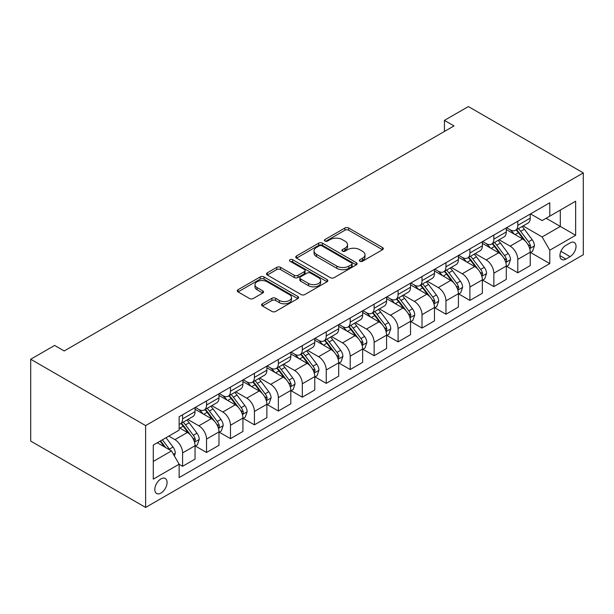 <?xml version="1.0" encoding="UTF-8"?>
<svg xmlns="http://www.w3.org/2000/svg" width="614" height="614" viewBox="0 0 614 614"><rect width="100%" height="100%" fill="white"/><g stroke="black" fill="none" stroke-linecap="round" stroke-linejoin="round"><path stroke-width="0.92" d="M359.919 261.249A1.865 1.074 0 0 0 362.552 261.249L382.53 249.714A2.656 1.535 0 0 0 383.305 248.632A2.656 1.535 0 0 0 382.53 247.542L348.683 228.009A2.656 1.535 0 0 0 344.922 228.009L324.952 239.537A1.865 1.074 0 0 0 324.407 240.297A1.865 1.074 0 0 0 324.952 241.056A1.865 1.074 0 0 0 327.584 241.056L330.163 239.567A8.512 4.912 0 0 1 342.198 239.567L345.022 241.195A8.512 4.912 0 0 1 347.509 244.671A8.512 4.912 0 0 1 345.022 248.14L342.435 249.637A1.865 1.074 0 0 0 341.891 250.397A1.865 1.074 0 0 0 342.435 251.157A1.865 1.074 0 0 0 345.068 251.157L347.654 249.66A8.512 4.912 0 0 1 359.681 249.66L362.506 251.287A8.512 4.912 0 0 1 365 254.764A8.512 4.912 0 0 1 362.506 258.233L359.919 259.73A1.865 1.074 0 0 0 359.374 260.489A1.865 1.074 0 0 0 359.919 261.249L359.919 259.73M160.952 493.065A8.665 5.004 120 0 0 166.609 485.421A8.665 5.004 120 0 0 165.281 478.475A8.665 5.004 120 0 0 160.952 478.905A8.665 5.004 120 0 0 155.288 486.541A8.665 5.004 120 0 0 156.616 493.487A8.665 5.004 120 0 0 160.952 493.065M262.385 303.769A2.656 1.535 0 0 0 261.61 304.859A2.656 1.535 0 0 0 262.385 305.941L271.887 311.428A2.656 1.535 0 0 0 275.64 311.428L297.828 298.619A2.656 1.535 0 0 0 298.611 297.529A2.656 1.535 0 0 0 297.828 296.447L263.989 276.906A2.656 1.535 0 0 0 260.229 276.906L238.04 289.716A2.656 1.535 0 0 0 237.265 290.798A2.656 1.535 0 0 0 238.04 291.888L249.507 298.511A2.656 1.535 0 0 0 253.267 298.511L262.761 293.024A2.656 1.535 0 0 0 263.544 291.942A2.656 1.535 0 0 0 262.761 290.852L257.074 287.575A7.115 4.106 0 0 1 254.994 284.666A7.115 4.106 0 0 1 259.384 280.874A7.115 4.106 0 0 1 267.136 281.765L289.417 294.628A7.115 4.106 0 0 1 291.496 297.529A7.115 4.106 0 0 1 287.106 301.328A7.115 4.106 0 0 1 279.355 300.438L275.64 298.289A2.656 1.535 0 0 0 271.887 298.289L262.385 303.769L262.385 305.941M583.3 172.91L468.375 106.56L444.429 120.382L454.007 125.916L64.217 350.955L54.646 345.429L30.7 359.251L145.625 425.602L583.3 172.91L583.3 254.749L145.625 507.44L145.625 425.602M330.355 277.666A2.656 1.535 0 0 0 334.116 277.666L356.297 264.857A2.656 1.535 0 0 0 357.079 263.774A2.656 1.535 0 0 0 356.297 262.685L322.457 243.152A2.656 1.535 0 0 0 318.697 243.152L296.516 255.954A2.656 1.535 0 0 0 295.733 257.043A2.656 1.535 0 0 0 296.516 258.126L330.355 277.666M290.767 261.648A1.865 1.074 0 0 1 292.655 261.917L292.655 259.699L327.062 279.57A2.656 1.535 0 0 1 327.845 280.652A2.656 1.535 0 0 1 327.062 281.734L304.882 294.543A2.656 1.535 0 0 1 301.121 294.543L267.274 275.011L267.274 272.839A2.656 1.535 0 0 0 266.499 273.921A2.656 1.535 0 0 0 267.274 275.011M267.274 272.839L276.768 267.351A2.656 1.535 0 0 1 280.529 267.351L294.259 275.279A2.656 1.535 0 0 0 298.02 275.279L304.314 271.641A2.656 1.535 0 0 0 305.097 270.559A2.656 1.535 0 0 0 304.314 269.469L290.023 261.219A1.865 1.074 0 0 1 289.478 260.459A1.865 1.074 0 0 1 290.629 259.469A1.865 1.074 0 0 1 292.655 259.699M570.084 242.914L565.87 245.347A8.396 4.851 120 0 0 560.382 252.745A8.396 4.851 120 0 0 561.672 259.476A8.396 4.851 120 0 0 565.87 259.062L570.084 256.629A8.396 4.851 120 0 0 575.571 249.23A8.396 4.851 120 0 0 574.282 242.499A8.396 4.851 120 0 0 570.084 242.914M530.527 213.887L542.116 220.579L549.783 216.151L549.783 202.773L179.142 416.752L179.142 430.138L153.285 445.066L153.285 479.127L179.142 464.199L179.142 477.577L549.783 263.598L549.783 250.213L542.116 236.943L523.074 225.944M549.783 216.151L575.64 201.223L575.64 235.285L549.783 250.213M30.7 359.251L30.7 441.09L145.625 507.44M444.429 120.382L444.429 131.442M546.138 218.254L560.313 226.436L560.313 210.072L575.64 201.223M542.116 236.943L560.313 226.436L575.64 235.285M153.285 461.436L171.483 450.929L157.307 442.748M179.142 464.307L182.596 466.302L182.596 452.917A10.837 6.255 -120 0 0 174.929 439.647L168.804 436.109M182.596 466.302L195.045 459.111L195.045 445.733A10.837 6.255 -120 0 0 187.385 432.463L179.142 427.705M195.329 446.01L206.534 452.48L206.534 439.094A10.837 6.255 -120 0 0 198.875 425.824L187.876 419.477M206.534 452.48L218.983 445.288L218.983 431.911A10.837 6.255 -120 0 0 211.323 418.641L195.045 409.239M219.275 432.187L230.48 438.649L230.48 425.272A10.837 6.255 -120 0 0 222.821 412.002L211.815 405.647M230.48 438.649L242.929 431.465L242.929 418.08A10.837 6.255 -120 0 0 235.269 404.81L218.983 395.416M243.213 418.364L254.419 424.827L254.419 411.449A10.837 6.255 -120 0 0 246.759 398.179L235.761 391.824M254.419 424.827L266.875 417.643L266.875 404.258A10.837 6.255 -120 0 0 259.208 390.988L242.929 381.593M267.159 404.534L278.365 411.004L278.365 397.626A10.837 6.255 -120 0 0 270.705 384.356L259.699 378.001M278.365 411.004L290.813 403.82L290.813 390.435A10.837 6.255 -120 0 0 283.154 377.165L266.875 367.771M291.105 390.711L302.311 397.181L302.311 383.804A10.837 6.255 -120 0 0 294.643 370.534L283.645 364.179M302.311 397.181L314.759 389.997L314.759 376.612A10.837 6.255 -120 0 0 307.092 363.342L290.813 353.94M315.043 376.889L326.249 383.359L326.249 369.981A10.837 6.255 -120 0 0 318.589 356.711L307.591 350.356M326.249 383.359L338.698 376.175L338.698 362.79A10.837 6.255 -120 0 0 331.038 349.519L314.759 340.118M338.989 363.066L350.195 369.536L350.195 356.158A10.837 6.255 -120 0 0 342.528 342.888L331.529 336.533M350.195 369.536L362.644 362.352L362.644 348.967A10.837 6.255 -120 0 0 354.984 335.697L338.698 326.295M362.928 349.243L374.133 355.713L374.133 342.336A10.837 6.255 -120 0 0 366.474 329.066L355.475 322.711M374.133 355.713L386.582 348.522L386.582 335.144A10.837 6.255 -120 0 0 378.922 321.874L362.644 312.472M386.874 335.421L398.079 341.891L398.079 328.513A10.837 6.255 -120 0 0 390.42 315.235L379.414 308.888M398.079 341.891L410.528 334.699L410.528 321.322A10.837 6.255 -120 0 0 402.868 308.051L386.582 298.65M410.82 321.598L422.018 328.068L422.018 314.683A10.837 6.255 -120 0 0 414.358 301.413L403.36 295.065M422.018 328.068L434.474 320.876L434.474 307.499A10.837 6.255 -120 0 0 426.807 294.229L410.528 284.827M434.758 307.775L445.964 314.245L445.964 300.86A10.837 6.255 -120 0 0 438.304 287.59L427.298 281.243M445.964 314.245L458.412 307.054L458.412 293.676A10.837 6.255 -120 0 0 450.753 280.406L434.474 271.004M458.704 293.952L469.91 300.423L469.91 287.037A10.837 6.255 -120 0 0 462.242 273.767L451.244 267.42M469.91 300.423L482.358 293.231L482.358 279.854A10.837 6.255 -120 0 0 474.699 266.583L458.412 257.182M482.642 280.13L493.848 286.6L493.848 273.215A10.837 6.255 -120 0 0 486.188 259.945L475.19 253.597M493.848 286.6L506.297 279.408L506.297 266.031A10.837 6.255 -120 0 0 498.637 252.761L482.358 243.359M506.588 266.307L517.794 272.777L517.794 259.392A10.837 6.255 -120 0 0 510.134 246.122L499.128 239.775M517.794 272.777L530.243 265.586L530.243 252.208A10.837 6.255 -120 0 0 522.583 238.938L506.297 229.536M506.588 227.71L510.134 229.759A10.837 6.255 -120 0 0 515.545 230.288A10.837 6.255 -120 0 0 517.794 225.33L517.794 221.24M482.642 241.532L486.188 243.581A10.837 6.255 -120 0 0 491.607 244.119A10.837 6.255 -120 0 0 493.848 239.153L493.848 235.062M458.704 255.355L462.242 257.404A10.837 6.255 -120 0 0 467.661 257.941A10.837 6.255 -120 0 0 469.91 252.976L469.91 248.885M434.758 269.178L438.304 271.227A10.837 6.255 -120 0 0 443.722 271.764A10.837 6.255 -120 0 0 445.964 266.798L445.964 262.708M410.812 283L414.358 285.049A10.837 6.255 -120 0 0 419.776 285.587A10.837 6.255 -120 0 0 422.018 280.629L422.018 276.53M386.874 296.823L390.42 298.872A10.837 6.255 -120 0 0 395.838 299.409A10.837 6.255 -120 0 0 398.079 294.451L398.079 290.353M362.928 310.646L366.474 312.695A10.837 6.255 -120 0 0 371.892 313.232A10.837 6.255 -120 0 0 374.133 308.274L374.133 304.183M338.989 324.476L342.528 326.518A10.837 6.255 -120 0 0 347.946 327.055A10.837 6.255 -120 0 0 350.195 322.097L350.195 318.006M315.043 338.299L318.589 340.34A10.837 6.255 -120 0 0 324.008 340.877A10.837 6.255 -120 0 0 326.249 335.919L326.249 331.829M291.105 352.121L294.643 354.163A10.837 6.255 -120 0 0 300.062 354.7A10.837 6.255 -120 0 0 302.311 349.742L302.311 345.651M267.159 365.944L270.705 367.986A10.837 6.255 -120 0 0 276.123 368.523A10.837 6.255 -120 0 0 278.365 363.565L278.365 359.474M243.213 379.767L246.759 381.808A10.837 6.255 -120 0 0 252.177 382.345A10.837 6.255 -120 0 0 254.419 377.387L254.419 373.297M219.275 393.589L222.821 395.631A10.837 6.255 -120 0 0 228.231 396.168A10.837 6.255 -120 0 0 230.48 391.21L230.48 387.119M195.329 407.412L198.875 409.461A10.837 6.255 -120 0 0 204.293 409.991A10.837 6.255 -120 0 0 206.534 405.033L206.534 400.942M530.527 252.484L549.783 263.598M515.545 230.288L528.002 223.105A10.837 6.255 -120 0 0 530.243 218.147L530.243 214.056M491.607 244.119L504.056 236.927A10.837 6.255 -120 0 0 506.297 231.969L506.297 227.878M467.661 257.941L480.11 250.75A10.837 6.255 -120 0 0 482.358 245.792L482.358 241.701M443.722 271.764L456.171 264.573A10.837 6.255 -120 0 0 458.412 259.615L458.412 255.524M419.776 285.587L432.225 278.395A10.837 6.255 -120 0 0 434.474 273.437L434.474 269.346M395.838 299.409L408.287 292.218A10.837 6.255 -120 0 0 410.528 287.26L410.528 283.169M371.892 313.232L384.341 306.041A10.837 6.255 -120 0 0 386.582 301.083L386.582 296.992M347.946 327.055L360.403 319.863A10.837 6.255 -120 0 0 362.644 314.905L362.644 310.814M324.008 340.877L336.457 333.694A10.837 6.255 -120 0 0 338.698 328.728L338.698 324.637M300.062 354.7L312.511 347.516A10.837 6.255 -120 0 0 314.759 342.551L314.759 338.46M276.123 368.523L288.572 361.339A10.837 6.255 -120 0 0 290.813 356.373L290.813 352.282M252.177 382.345L264.626 375.162A10.837 6.255 -120 0 0 266.875 370.196L266.875 366.105M228.231 396.168L240.688 388.984A10.837 6.255 -120 0 0 242.929 384.026L242.929 379.928M204.293 409.991L216.742 402.807A10.837 6.255 -120 0 0 218.983 397.849L218.983 393.751M179.142 424.259A10.837 6.255 -120 0 0 180.347 423.821L192.796 416.63A10.837 6.255 -120 0 0 195.045 411.672L195.045 407.581M180.347 423.821A10.837 6.255 -120 0 0 182.596 418.855L182.596 414.765M171.483 450.929L179.142 464.199M360.664 261.51L362.506 260.451A8.512 4.912 0 0 0 365 256.974L365 254.764M347.509 244.671L347.509 246.882A8.512 4.912 0 0 1 345.022 250.351L343.18 251.418M382.491 249.737L348.683 230.219A2.656 1.535 0 0 0 344.922 230.219L325.696 241.325M356.266 264.88L322.457 245.362A2.656 1.535 0 0 0 318.697 245.362L296.547 258.149M351.599 264.534A1.865 1.074 0 0 0 352.144 263.774A1.865 1.074 0 0 0 351.599 263.015L321.897 245.861A1.865 1.074 0 0 0 319.265 245.861L316.532 247.434A8.512 4.912 0 0 0 314.046 250.911A8.512 4.912 0 0 0 316.532 254.38L336.84 266.108A8.512 4.912 0 0 0 348.875 266.108L351.599 264.534L351.599 266.745A1.865 1.074 0 0 0 352.144 265.985L352.144 263.774M314.046 250.911L314.046 253.121A8.512 4.912 0 0 0 316.532 256.598L316.532 254.38M351.599 266.745L348.875 268.318A8.512 4.912 0 0 1 336.84 268.318L316.532 256.598M267.313 275.026L276.768 269.569L276.768 267.351M305.097 270.559L305.097 272.769A2.656 1.535 0 0 1 304.314 273.852L298.02 277.49A2.656 1.535 0 0 1 294.259 277.49L280.529 269.569A2.656 1.535 0 0 0 276.768 269.569M292.655 261.917L327.032 281.757M308.497 283.499A7.115 4.106 0 0 0 316.248 284.389A7.115 4.106 0 0 0 320.638 280.598A7.115 4.106 0 0 0 318.559 277.697L310.707 273.161A2.656 1.535 0 0 0 306.946 273.161L300.645 276.799A2.656 1.535 0 0 0 299.87 277.881A2.656 1.535 0 0 0 300.645 278.971L308.497 283.499L308.497 285.71A7.115 4.106 0 0 0 316.248 286.6A7.115 4.106 0 0 0 320.638 282.808L320.638 280.598M299.87 277.881L299.87 280.099A2.656 1.535 0 0 0 300.645 281.181L300.645 278.971M308.497 285.71L300.645 281.181M291.496 297.529L291.496 299.739A7.115 4.106 0 0 1 287.106 303.539A7.115 4.106 0 0 1 279.355 302.648L275.64 300.499A2.656 1.535 0 0 0 271.887 300.499L262.424 305.964M254.994 284.666L254.994 286.876A7.115 4.106 0 0 0 257.074 289.785L257.074 287.575M262.731 293.047L257.074 289.785M297.79 298.634L263.989 279.117A2.656 1.535 0 0 0 260.229 279.117L238.078 291.903M530.243 252.646L532.538 251.318L534.456 245.792A7.176 4.144 -120 0 0 532.161 239.675L524.341 229.229A20.723 11.965 -120 0 0 522.077 226.52M514.294 234.149A20.723 11.965 -120 0 0 510.05 229.713M529.59 248.248L530.427 247.35L530.58 246.099A7.176 4.144 -120 0 0 528.524 241.778L520.703 231.332A20.723 11.965 -120 0 0 518.439 228.623M516.512 229.736A17.2 9.931 60 0 1 519.337 232.944L525.96 241.786M516.136 229.951A20.723 11.965 60 0 1 518.4 232.66L523.604 239.606M506.297 266.468L508.599 265.141L510.51 259.615A7.176 4.144 -120 0 0 508.223 253.498L500.395 243.052A20.723 11.965 -120 0 0 498.138 240.343M490.348 247.972A20.723 11.965 -120 0 0 486.111 243.535M505.644 262.071L506.481 261.173L506.634 259.922A7.176 4.144 -120 0 0 504.585 255.601L496.757 245.155A20.723 11.965 -120 0 0 494.493 242.446M492.566 243.558A17.2 9.931 60 0 1 495.391 246.767L502.014 255.608M492.198 243.773A20.723 11.965 60 0 1 494.462 246.483L499.658 253.428M482.358 280.291L484.653 278.963L486.572 273.437A7.176 4.144 -120 0 0 484.277 267.328L476.456 256.875A20.723 11.965 -120 0 0 474.192 254.165M466.41 261.794A20.723 11.965 -120 0 0 462.165 257.358M481.706 275.901L482.696 273.744A7.176 4.144 -120 0 0 480.639 269.423L472.811 258.978A20.723 11.965 -120 0 0 470.554 256.268M468.628 257.381A17.2 9.931 60 0 1 471.445 260.597L478.068 269.439M468.252 257.596A20.723 11.965 60 0 1 470.516 260.305L475.72 267.251M458.412 294.114L460.715 292.794L462.626 287.26A7.176 4.144 -120 0 0 460.339 281.151L452.51 270.697A20.723 11.965 -120 0 0 450.246 267.996M442.464 275.617A20.723 11.965 -120 0 0 438.219 271.181M457.76 289.724L458.75 287.567A7.176 4.144 -120 0 0 456.701 283.246L448.872 272.8A20.723 11.965 -120 0 0 446.608 270.091M444.682 271.204A17.2 9.931 60 0 1 447.506 274.42L454.13 283.261M444.313 271.419A20.723 11.965 60 0 1 446.57 274.128L451.774 281.074M434.474 307.944L436.769 306.616L438.688 301.083A7.176 4.144 -120 0 0 436.393 294.973L428.564 284.52A20.723 11.965 -120 0 0 426.308 281.818M418.525 289.44A20.723 11.965 -120 0 0 414.281 285.003M433.814 303.546L434.812 301.39A7.176 4.144 -120 0 0 432.755 297.069L424.926 286.623A20.723 11.965 -120 0 0 422.67 283.914M420.736 285.026A17.2 9.931 60 0 1 423.56 288.242L430.184 297.084M420.367 285.241A20.723 11.965 60 0 1 422.632 287.951L427.835 294.897M410.528 321.767L412.831 320.439L414.742 314.905A7.176 4.144 -120 0 0 412.454 308.796L404.626 298.35A20.723 11.965 -120 0 0 402.362 295.641M394.579 303.27A20.723 11.965 -120 0 0 390.335 298.826M409.876 317.369L410.866 315.212A7.176 4.144 -120 0 0 408.809 310.899L400.988 300.446A20.723 11.965 -120 0 0 398.724 297.736M396.797 298.857A17.2 9.931 60 0 1 399.622 302.065L406.245 310.907M396.429 299.064A20.723 11.965 60 0 1 398.686 301.773L403.889 308.719M386.582 335.589L388.885 334.262L390.796 328.728A7.176 4.144 -120 0 0 388.508 322.619L380.68 312.173A20.723 11.965 -120 0 0 378.424 309.464M370.633 317.093A20.723 11.965 -120 0 0 366.397 312.649M385.93 331.192L386.927 329.035A7.176 4.144 -120 0 0 384.871 324.722L377.042 314.268A20.723 11.965 -120 0 0 374.778 311.567M372.851 312.679A17.2 9.931 60 0 1 375.676 315.888L382.299 324.729M372.483 312.887A20.723 11.965 60 0 1 374.747 315.596L379.951 322.542M362.644 349.412L364.939 348.084L366.857 342.551A7.176 4.144 -120 0 0 364.562 336.441L356.742 325.996A20.723 11.965 -120 0 0 354.478 323.286M346.695 330.915A20.723 11.965 -120 0 0 342.451 326.471M361.991 345.014L362.981 342.858A7.176 4.144 -120 0 0 360.925 338.544L353.096 328.091A20.723 11.965 -120 0 0 350.84 325.389M348.913 326.502A17.2 9.931 60 0 1 351.738 329.71L358.353 338.552M348.537 326.717A20.723 11.965 60 0 1 350.801 329.419L356.005 336.365M338.698 363.235L341 361.907L342.911 356.373A7.176 4.144 -120 0 0 340.624 350.264L332.796 339.818A20.723 11.965 -120 0 0 330.532 337.109M322.749 344.738A20.723 11.965 -120 0 0 318.512 340.294M338.045 358.837L339.035 356.68A7.176 4.144 -120 0 0 336.986 352.367L329.158 341.921A20.723 11.965 -120 0 0 326.894 339.212M324.967 340.325A17.2 9.931 60 0 1 327.792 343.533L334.415 352.375M324.599 340.54A20.723 11.965 60 0 1 326.855 343.241L332.059 350.187M314.759 377.057L317.054 375.73L318.973 370.196A7.176 4.144 -120 0 0 316.678 364.087L308.85 353.641A20.723 11.965 -120 0 0 306.593 350.932M298.811 358.561A20.723 11.965 -120 0 0 294.567 354.117M314.107 372.66L315.097 370.503A7.176 4.144 -120 0 0 313.04 366.19L305.212 355.744A20.723 11.965 -120 0 0 302.955 353.035M301.021 354.148A17.2 9.931 60 0 1 303.846 357.356L310.469 366.197M300.653 354.362A20.723 11.965 60 0 1 302.917 357.072L308.121 364.01M290.813 390.88L293.116 389.552L295.027 384.026A7.176 4.144 -120 0 0 292.74 377.909L284.911 367.464A20.723 11.965 -120 0 0 282.647 364.754M274.865 372.383A20.723 11.965 -120 0 0 270.62 367.939M290.161 386.482L290.998 385.584L291.151 384.326A7.176 4.144 -120 0 0 289.094 380.012L281.273 369.567A20.723 11.965 -120 0 0 279.009 366.857M277.083 367.97A17.2 9.931 60 0 1 279.907 371.178L286.531 380.02M276.714 368.185A20.723 11.965 60 0 1 278.971 370.894L284.175 377.84M266.875 404.703L269.17 403.375L271.089 397.849A7.176 4.144 -120 0 0 268.794 391.732L260.965 381.286A20.723 11.965 -120 0 0 258.709 378.577M250.926 386.206A20.723 11.965 -120 0 0 246.682 381.762M266.215 400.305L267.213 398.156A7.176 4.144 -120 0 0 265.156 393.835L257.327 383.389A20.723 11.965 -120 0 0 255.071 380.68M253.137 381.793A17.2 9.931 60 0 1 255.961 385.001L262.585 393.843M252.768 382.008A20.723 11.965 60 0 1 255.033 384.717L260.236 391.663M242.929 418.525L245.224 417.198L247.143 411.672A7.176 4.144 -120 0 0 244.848 405.555L237.027 395.109A20.723 11.965 -120 0 0 234.763 392.4M226.98 400.029A20.723 11.965 -120 0 0 222.736 395.593M242.277 414.128L243.113 413.23L243.267 411.979A7.176 4.144 -120 0 0 241.21 407.658L233.389 397.212A20.723 11.965 -120 0 0 231.125 394.503M229.199 395.616A17.2 9.931 60 0 1 232.023 398.824L238.646 407.665M228.822 395.83A20.723 11.965 60 0 1 231.087 398.54L236.29 405.486M218.983 432.348L221.286 431.02L223.197 425.494A7.176 4.144 -120 0 0 220.91 419.377L213.081 408.932A20.723 11.965 -120 0 0 210.825 406.222M203.034 413.851A20.723 11.965 -120 0 0 198.798 409.415M218.331 427.95L219.167 427.052L219.321 425.801A7.176 4.144 -120 0 0 217.272 421.48L209.443 411.035A20.723 11.965 -120 0 0 207.179 408.325M205.253 409.438A17.2 9.931 60 0 1 208.077 412.646L214.7 421.488M204.884 409.653A20.723 11.965 60 0 1 207.148 412.362L212.344 419.308M195.045 446.171L197.34 444.843L199.258 439.317A7.176 4.144 -120 0 0 196.964 433.2L189.143 422.754A20.723 11.965 -120 0 0 186.879 420.045M194.392 441.773L195.382 439.624A7.176 4.144 -120 0 0 193.326 435.303L185.497 424.857A20.723 11.965 -120 0 0 183.241 422.148M181.314 423.261A17.2 9.931 60 0 1 184.131 426.469L190.754 435.311M180.938 423.476A20.723 11.965 60 0 1 183.202 426.185L188.406 433.131M174.361 455.903L175.312 453.14A7.176 4.144 -120 0 0 173.025 447.03L166.041 437.705M170.04 450.093A7.176 4.144 -120 0 0 169.387 449.126L162.403 439.808M160.599 440.844L165.619 447.545M160.1 441.136L164.36 446.815M174.929 439.647L187.385 432.463M198.875 425.824L211.323 418.641M222.821 412.002L235.269 404.81M246.759 398.179L259.208 390.988M270.705 384.356L283.154 377.165M294.643 370.534L307.092 363.342M318.589 356.711L331.038 349.519M342.528 342.888L354.984 335.697M366.474 329.066L378.922 321.874M390.42 315.235L402.868 308.051M414.358 301.413L426.807 294.229M438.304 287.59L450.753 280.406M462.242 273.767L474.699 266.583M486.188 259.945L498.637 252.761M510.134 246.122L522.583 238.938M517.794 225.33L530.243 218.147M517.794 259.392L530.243 252.208M493.848 273.215L506.297 266.031M493.848 239.153L506.297 231.969M469.91 287.037L482.358 279.854M469.91 252.976L482.358 245.792M445.964 300.86L458.412 293.676M445.964 266.798L458.412 259.615M422.018 314.683L434.474 307.499M422.018 280.629L434.474 273.437M398.079 328.513L410.528 321.322M398.079 294.451L410.528 287.26M374.133 342.336L386.582 335.144M374.133 308.274L386.582 301.083M350.195 356.158L362.644 348.967M350.195 322.097L362.644 314.905M326.249 369.981L338.698 362.79M326.249 335.919L338.698 328.728M302.311 383.804L314.759 376.612M302.311 349.742L314.759 342.551M278.365 397.626L290.813 390.435M278.365 363.565L290.813 356.373M254.419 411.449L266.875 404.258M254.419 377.387L266.875 370.196M230.48 425.272L242.929 418.08M230.48 391.21L242.929 384.026M206.534 439.094L218.983 431.911M206.534 405.033L218.983 397.849M182.596 452.917L195.045 445.733M182.596 418.855L195.045 411.672M560.897 251.326L570.084 256.629M559.93 255.631L565.87 259.062M362.506 260.451L362.506 258.233M342.435 251.157L342.435 249.637M345.022 250.351L345.022 248.14M324.952 241.056L324.952 239.537M344.922 230.219L344.922 228.009M348.683 230.219L348.683 228.009M382.53 249.714L382.53 247.542M296.516 258.126L296.516 255.954M318.697 245.362L318.697 243.152M322.457 245.362L322.457 243.152M356.297 264.857L356.297 262.685M336.84 268.318L336.84 266.108M348.875 268.318L348.875 266.108M280.529 269.569L280.529 267.351M294.259 277.49L294.259 275.279M298.02 277.49L298.02 275.279M304.314 273.852L304.314 271.641M327.062 281.734L327.062 279.57M271.887 300.499L271.887 298.289M275.64 300.499L275.64 298.289M279.355 302.648L279.355 300.438M262.761 293.024L262.761 290.852M238.04 291.888L238.04 289.716M260.229 279.117L260.229 276.906M263.989 279.117L263.989 276.906M297.828 298.619L297.828 296.447M529.705 248.647L534.41 245.93M520.703 231.332L524.341 229.229M515.054 234.586L518.4 232.66M528.524 241.778L532.161 239.675M527.956 244.579L530.58 246.099M505.767 262.47L510.464 259.753M496.757 245.155L500.395 243.052M491.116 248.417L494.462 246.483M504.585 255.601L508.223 253.498M504.017 258.402L506.634 259.922M481.821 276.292L486.526 273.575M472.811 258.978L476.456 256.875M467.17 262.239L470.516 260.305M480.639 269.423L484.277 267.328M480.071 272.232L482.696 273.744M457.875 290.115L462.58 287.398M448.872 272.8L452.51 270.697M443.231 276.062L446.57 274.128M456.701 283.246L460.339 281.151M456.125 286.055L458.75 287.567M433.937 303.938L438.634 301.221M424.926 286.623L428.564 284.52M419.285 289.885L422.632 287.951M432.755 297.069L436.393 294.973M432.187 299.878L434.812 301.39M409.991 317.76L414.696 315.043M400.988 300.446L404.626 298.35M395.339 303.707L398.686 301.773M408.809 310.899L412.454 308.796M408.241 313.7L410.866 315.212M386.052 331.583L390.75 328.866M377.042 314.268L380.68 312.173M371.401 317.53L374.747 315.596M384.871 324.722L388.508 322.619M384.303 327.523L386.927 329.035M362.106 345.406L366.811 342.689M353.096 328.091L356.742 325.996M347.455 331.353L350.801 329.419M360.925 338.544L364.562 336.441M360.357 341.346L362.981 342.858M338.161 359.228L342.865 356.511M329.158 341.921L332.796 339.818M323.517 345.175L326.855 343.241M336.986 352.367L340.624 350.264M336.418 355.168L339.035 356.68M314.222 373.051L318.927 370.342M305.212 355.744L308.85 353.641M299.571 358.998L302.917 357.072M313.04 366.19L316.678 364.087M312.472 368.991L315.097 370.503M290.276 386.874L294.981 384.164M281.273 369.567L284.911 367.464M275.625 372.821L278.971 370.894M289.094 380.012L292.74 377.909M288.526 382.814L291.151 384.326M266.338 400.696L271.035 397.987M257.327 383.389L260.965 381.286M251.686 386.643L255.033 384.717M265.156 393.835L268.794 391.732M264.588 396.636L267.213 398.156M242.392 414.527L247.097 411.81M233.389 397.212L237.027 395.109M227.74 400.466L231.087 398.54M241.21 407.658L244.848 405.555M240.642 410.459L243.267 411.979M218.454 428.349L223.151 425.632M209.443 411.035L213.081 408.932M203.802 414.289L207.148 412.362M217.272 421.48L220.91 419.377M216.704 424.282L219.321 425.801M194.508 442.172L199.212 439.455M185.497 424.857L189.143 422.754M179.856 428.119L183.202 426.185M193.326 435.303L196.964 433.2M192.758 438.104L195.382 439.624M173.447 454.329L175.266 453.278M169.387 449.126L173.025 447.03"/></g></svg>
